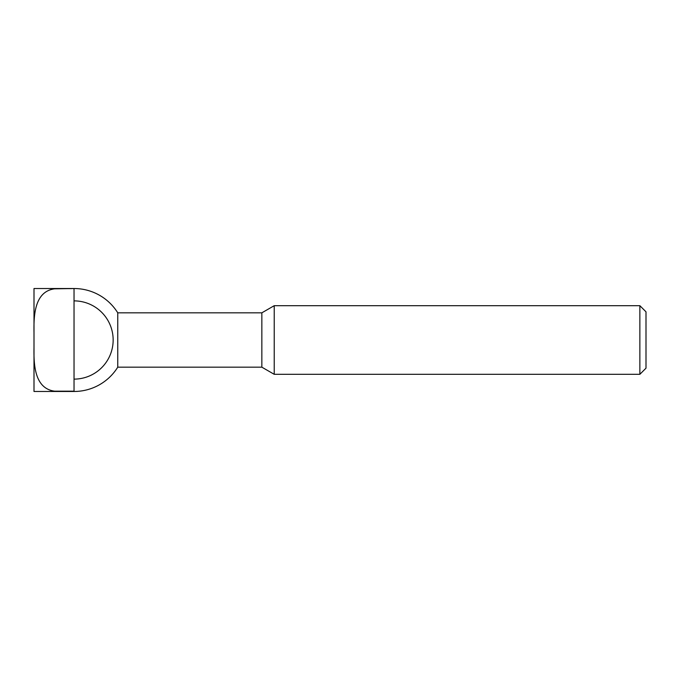 <?xml version="1.0" encoding="UTF-8"?>
<svg xmlns="http://www.w3.org/2000/svg" width="680" height="680" viewBox="0 0 680 680"><rect width="100%" height="100%" fill="white"/><g stroke="black" fill="none" stroke-linecap="round" stroke-linejoin="round"><path stroke-width="0.51" stroke-dasharray="3.4 2.55" d="M261.843 312.834L261.843 367.166M117.759 312.834L117.759 367.166M274.227 305.685L274.227 374.315M639.863 305.685L639.863 374.315M646 311.822L646 368.177M74.035 379.117L74.035 391.476L74.035 379.117A39.117 39.117 0 0 0 113.152 340A39.117 39.117 0 0 0 74.035 300.883L74.035 379.117L74.035 300.883M74.035 391.17L34 391.476L34 347.301C33.711 363.842 34.246 388.518 54.587 391.17L74.035 391.17L74.035 288.83L54.587 288.83C34.246 291.482 33.711 316.157 34 332.699L34 347.301M34 332.699L34 288.524L74.035 288.83"/><path stroke-width="1.02" d="M74.035 288.83L74.035 391.17L54.587 391.17C34.246 388.518 33.711 363.842 34 347.301L34 391.476L74.035 391.476A51.476 51.476 0 0 0 117.759 367.166L261.843 367.166L274.227 374.315L639.863 374.315L646 368.177L646 311.822L639.863 305.685L274.227 305.685L261.843 312.834L117.759 312.834A51.476 51.476 0 0 0 74.035 288.524L34 288.524L34 332.699C33.711 316.157 34.246 291.482 54.587 288.83L74.035 288.524M74.035 300.883A39.117 39.117 0 0 1 113.152 340A39.117 39.117 0 0 1 74.035 379.117M117.759 367.166L117.759 312.834M34 347.301L34 332.699M639.863 374.315L639.863 305.685M274.227 374.315L274.227 305.685M261.843 367.166L261.843 312.834"/></g></svg>
